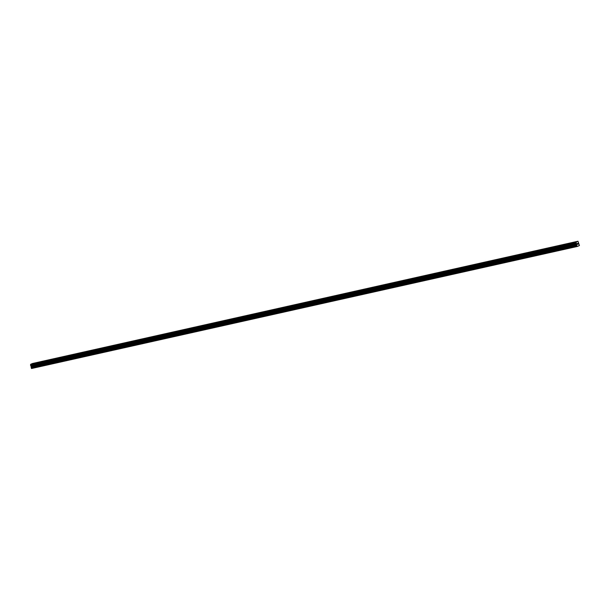 <?xml version="1.0" encoding="UTF-8"?>
<svg xmlns="http://www.w3.org/2000/svg" width="610" height="610" viewBox="0 0 610 610"><rect width="100%" height="100%" fill="white"/><g stroke="black" fill="none" stroke-linecap="round" stroke-linejoin="round"><path stroke-width="0.91" d="M574.277 242.33L576.48 241.69M564.242 244.579L566.446 243.939M554.2 246.829L556.404 246.196M544.158 249.078L546.362 248.445M534.124 251.328L536.327 250.695M524.082 253.577L526.285 252.944M514.039 255.826L516.243 255.194M504.005 258.076L506.208 257.443M493.963 260.333L496.166 259.692M483.928 262.582L486.124 261.942M473.886 264.832L476.09 264.191M463.844 267.081L466.048 266.44M453.809 269.33L456.005 268.697M443.767 271.58L445.971 270.947M433.725 273.829L435.929 273.196M423.691 276.078L425.887 275.445M413.649 278.335L415.852 277.695M403.607 280.585L405.81 279.944M393.572 282.834L395.776 282.194M383.53 285.083L385.733 284.443M373.488 287.333L375.691 286.692M363.453 289.582L365.657 288.949M353.411 291.832L355.615 291.199M343.369 294.081L345.573 293.448M333.334 296.33L335.538 295.697M323.292 298.587L325.496 297.947M313.25 300.837L315.454 300.196M303.216 303.086L305.419 302.446M293.174 305.335L295.377 304.695M283.139 307.585L285.335 306.952M273.097 309.834L275.301 309.201M263.055 312.084L265.258 311.451M253.02 314.333L255.216 313.7M242.978 316.582L245.182 315.95M232.936 318.839L235.14 318.199M222.902 321.089L225.098 320.448M212.859 323.338L215.063 322.698M202.817 325.587L205.021 324.947M192.783 327.837L194.986 327.204M182.741 330.086L184.944 329.453M172.699 332.336L174.902 331.703M162.664 334.585L164.868 333.952M152.622 336.842L154.826 336.202M142.58 339.091L144.783 338.451M132.545 341.341L134.749 340.7M122.503 343.59L124.707 342.957M112.461 345.839L114.665 345.207M102.427 348.089L104.63 347.456M92.384 350.338L94.588 349.705M82.342 352.588L84.546 351.955M72.308 354.837L74.511 354.204M62.266 357.094L64.469 356.454M52.231 359.343L54.427 358.703M42.189 361.593L44.393 360.952M32.147 363.842L34.351 363.202M577.22 246.493L31.491 368.524L31.24 367.662L576.717 245.395L576.137 242.025L577.967 241.24L579.424 245.548L577.22 246.493L576.717 245.395M577.967 241.24L32.49 363.507L30.66 364.292L31.24 367.662M577.457 244.412L577.479 243.436M577.769 243.565L578.074 244.152L577.822 243.291M577.822 243.413L578.036 244.16L577.822 243.413M30.622 365.459L576.099 243.192L30.645 365.481M578.112 246.021L578.554 245.921M31.491 368.524L576.968 246.265M31.018 365.809L576.496 243.542M30.988 365.771L576.465 243.512M30.508 365.001L575.985 242.734M30.53 364.963L576.008 242.696M30.622 364.498L576.099 242.239M30.622 364.475L576.099 242.208M30.66 364.292L576.137 242.025M31.232 367.51L576.709 245.243M31.384 366.762L576.862 244.496M31.377 366.61L576.854 244.343M31.217 366.046L576.694 243.779M31.14 365.916L576.618 243.657M30.683 365.497L576.16 243.23M30.584 365.398L576.061 243.131M30.508 365.115L575.985 242.849M30.5 365.039L575.977 242.772"/></g></svg>
